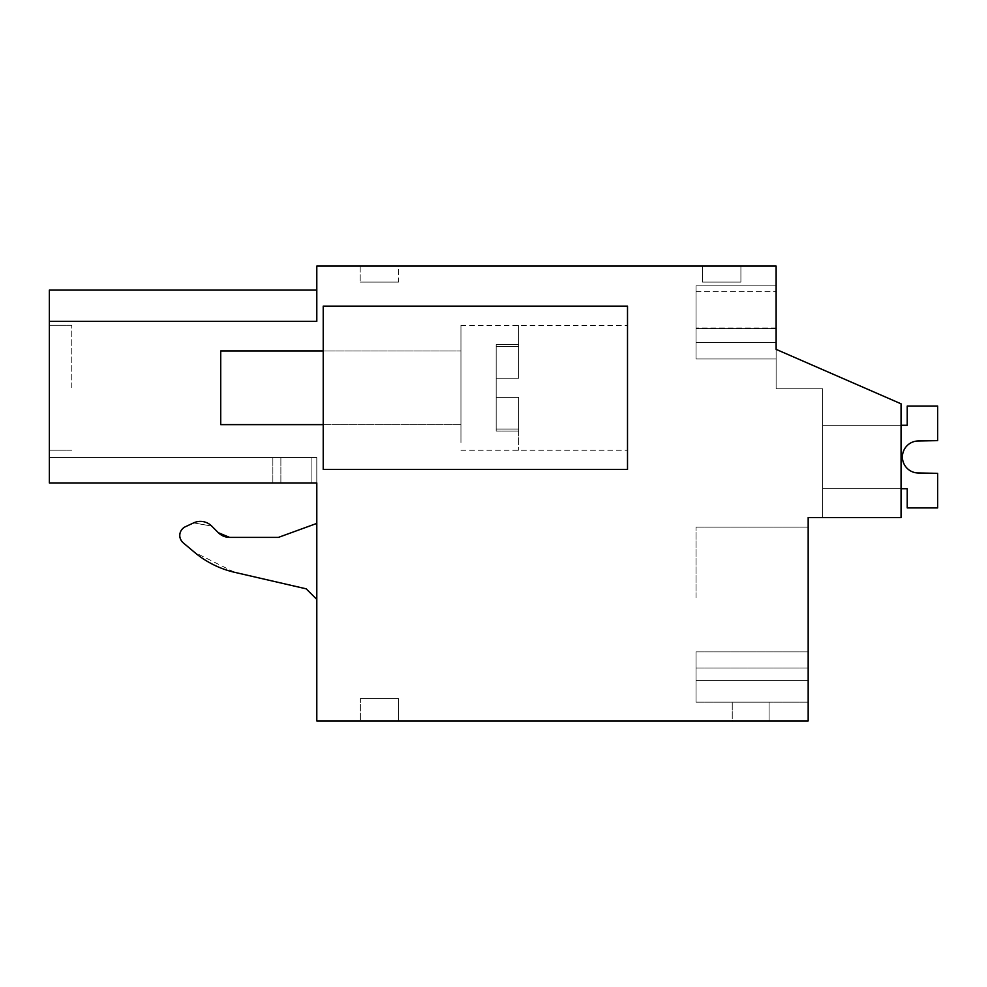<?xml version="1.0" encoding="UTF-8"?>
<svg xmlns="http://www.w3.org/2000/svg" width="987" height="987" viewBox="0 0 987 987"><rect width="100%" height="100%" fill="white"/><g stroke="black" fill="none" stroke-linecap="round" stroke-linejoin="round"><path stroke-width="0.74" stroke-dasharray="4.93 3.7" d="M901.057 403.819L901.057 517.521L901.057 403.819L776.127 349.361L901.057 403.819L901.057 517.521L808.168 517.521L808.168 720.917L316.802 720.917L316.802 482.951L49.35 482.951L316.802 482.951L316.802 457.586L49.35 457.586L316.802 457.586L49.35 457.586L316.802 457.586L49.35 457.586L316.802 457.586L49.35 457.586L316.802 457.586L49.35 457.586L316.802 457.586L49.35 457.586L316.802 457.586L49.35 457.586L316.802 457.586L49.35 457.586L316.802 457.586L49.35 457.586L316.802 457.586L49.35 457.586L316.802 457.586L49.35 457.586L316.802 457.586L49.35 457.586L316.802 457.586L49.35 457.586L316.802 457.586L49.35 457.586L316.802 457.586L49.35 457.586L316.802 457.586L49.35 457.586L316.802 457.586L49.35 457.586L316.802 457.586L49.35 457.586L316.802 457.586L316.802 482.951L316.802 457.586L316.802 482.951L316.802 457.586L316.802 482.951L316.802 457.586L316.802 482.951L316.802 457.586L316.802 482.951L316.802 457.586L316.802 482.951L316.802 457.586L316.802 482.951L316.802 457.586L316.802 482.951L316.802 457.586L316.802 482.951L316.802 457.586L316.802 482.951L316.802 457.586L316.802 482.951L316.802 457.586L316.802 482.951L316.802 457.586L316.802 482.951L316.802 457.586L316.802 482.951L316.802 457.586L316.802 482.951L316.802 457.586L316.802 482.951L316.802 457.586L316.802 482.951L316.802 457.586L316.802 482.951L49.35 482.951L49.35 457.586L49.35 482.951L49.35 457.586L49.35 482.951L49.35 457.586L49.35 482.951L49.35 457.586L49.35 482.951L49.35 457.586L49.35 482.951L49.35 457.586L49.35 482.951L49.35 457.586L49.35 482.951L49.35 457.586L49.35 482.951L49.35 457.586L49.35 482.951L49.35 457.586L49.35 482.951L49.35 457.586L49.35 482.951L49.35 457.586L49.35 482.951L49.35 457.586L49.35 482.951L49.35 457.586L49.35 482.951L49.35 457.586L49.35 482.951L49.35 457.586L49.35 482.951L49.35 457.586L49.35 482.951L49.35 457.586L49.35 482.951L311.102 482.951L280.876 482.951L311.102 482.951L311.102 457.586L311.102 482.951L316.802 482.951L49.35 482.951L311.102 482.951L311.102 457.586L311.102 482.951L316.802 482.951L49.35 482.951L311.102 482.951L311.102 457.586L311.102 482.951L316.802 482.951L49.35 482.951L311.102 482.951L311.102 457.586L311.102 482.951L316.802 482.951L49.35 482.951L311.102 482.951L311.102 457.586L311.102 482.951L316.802 482.951L49.35 482.951L311.102 482.951L311.102 457.586L311.102 482.951L316.802 482.951L49.35 482.951L311.102 482.951L311.102 457.586L311.102 482.951L316.802 482.951L49.35 482.951L311.102 482.951L311.102 457.586L311.102 482.951L316.802 482.951L49.35 482.951L311.102 482.951L311.102 457.586L311.102 482.951L316.802 482.951L49.35 482.951L311.102 482.951L311.102 457.586L311.102 482.951L316.802 482.951L49.35 482.951L311.102 482.951L311.102 457.586L311.102 482.951L316.802 482.951L49.35 482.951L311.102 482.951L311.102 457.586L311.102 482.951L316.802 482.951L49.35 482.951L311.102 482.951L311.102 457.586L311.102 482.951L316.802 482.951L49.35 482.951L311.102 482.951L311.102 457.586L311.102 482.951L316.802 482.951L49.35 482.951L311.102 482.951L311.102 457.586L311.102 482.951L316.802 482.951L49.35 482.951L311.102 482.951L311.102 457.586L311.102 482.951L316.802 482.951L49.35 482.951L49.35 290.104L49.35 321.33L49.35 290.104L49.35 321.33L49.35 290.104L49.35 321.33L49.35 290.104L49.35 321.33L49.35 290.104L49.35 321.33L49.35 290.104L49.35 321.33L49.35 290.104L49.35 321.33L49.35 290.104L49.35 321.33L49.35 290.104L49.35 321.33L49.35 290.104L49.35 321.33L49.35 290.104L49.35 321.33L49.35 290.104L49.35 321.33L49.35 290.104L49.35 321.33L49.35 290.104L49.35 321.33L49.35 290.104L49.35 321.33L49.35 290.104L49.35 321.33L49.35 290.104L49.35 321.33L49.35 290.104L316.802 290.104L316.802 321.33L49.35 321.33L316.802 321.33L316.802 266.083L776.127 266.083L776.127 388.755L822.578 388.755L822.578 517.521L901.057 517.521L822.578 517.521L822.578 388.755L822.578 517.521L822.578 388.755L822.578 517.521L822.578 388.755L822.578 517.521L822.578 388.755L822.578 517.521L822.578 388.755L822.578 517.521L822.578 388.755L822.578 517.521L822.578 388.755L822.578 517.521L822.578 388.755L822.578 517.521L822.578 388.755L822.578 517.521L822.578 388.755L822.578 517.521L822.578 388.755L822.578 517.521L822.578 388.755L822.578 517.521L822.578 388.755L822.578 517.521L822.578 388.755L822.578 517.521L822.578 388.755L822.578 517.521L822.578 388.755L822.578 517.521L822.578 388.755L822.578 517.521L822.578 388.755L776.127 388.755L822.578 388.755L776.127 388.755L822.578 388.755L776.127 388.755L822.578 388.755L776.127 388.755L822.578 388.755L776.127 388.755L822.578 388.755L776.127 388.755L822.578 388.755L776.127 388.755L822.578 388.755L776.127 388.755L822.578 388.755L776.127 388.755L822.578 388.755L776.127 388.755L822.578 388.755L776.127 388.755L822.578 388.755L776.127 388.755L822.578 388.755L776.127 388.755L822.578 388.755L776.127 388.755L822.578 388.755L776.127 388.755L822.578 388.755L776.127 388.755L822.578 388.755L776.127 388.755L822.578 388.755L776.127 388.755L776.127 349.361L901.057 403.819L901.057 517.521L901.057 403.819L776.127 349.361L776.127 388.755L776.127 349.361L901.057 403.819L901.057 517.521L901.057 403.819L776.127 349.361L776.127 388.755L776.127 349.361L901.057 403.819L901.057 517.521L901.057 403.819L776.127 349.361L776.127 388.755L776.127 349.361L901.057 403.819L901.057 517.521L901.057 403.819L776.127 349.361L776.127 388.755L776.127 349.361L901.057 403.819L901.057 517.521L901.057 403.819L776.127 349.361L776.127 388.755L776.127 349.361L901.057 403.819L901.057 517.521L901.057 403.819L776.127 349.361L776.127 388.755L776.127 349.361L901.057 403.819L901.057 517.521L901.057 403.819L776.127 349.361L776.127 388.755L776.127 349.361L901.057 403.819L901.057 517.521L901.057 403.819L776.127 349.361L776.127 388.755L776.127 349.361L901.057 403.819L901.057 517.521L901.057 403.819L776.127 349.361L776.127 388.755L776.127 349.361L901.057 403.819L901.057 517.521L901.057 403.819L776.127 349.361L776.127 388.755L776.127 349.361L901.057 403.819L901.057 517.521L901.057 403.819L776.127 349.361L776.127 388.755L776.127 349.361L901.057 403.819L901.057 517.521L901.057 403.819L776.127 349.361L776.127 388.755L776.127 349.361L901.057 403.819L901.057 517.521L901.057 403.819L776.127 349.361L776.127 388.755L776.127 349.361L901.057 403.819L901.057 517.521L901.057 403.819L776.127 349.361L776.127 388.755L776.127 349.361L901.057 403.819L901.057 517.521L901.057 403.819L776.127 349.361L776.127 388.755L776.127 349.361L901.057 403.819L901.057 517.521L901.057 403.819L776.127 349.361L776.127 388.755L776.127 349.361L901.057 403.819L901.057 517.521L901.057 403.819L776.127 349.361L776.127 388.755L776.127 349.361L901.057 403.819M323.218 469.479L323.218 306.118L627.51 306.118L323.218 306.118L323.218 469.479L323.218 306.118L627.51 306.118L627.51 469.479L323.218 469.479L627.51 469.479L627.51 306.118L627.51 469.479L323.218 469.479M808.168 597.604L808.168 527.132L808.168 597.604M808.168 680.376L808.168 651.901L808.168 702.176L808.168 651.901L808.168 702.176L808.168 651.901L808.168 702.176L808.168 651.901L808.168 702.176L808.168 651.901L808.168 702.176L808.168 651.901L808.168 702.176L808.168 651.901L808.168 702.176L808.168 651.901L808.168 702.176L808.168 651.901L808.168 702.176L808.168 651.901L808.168 702.176L808.168 651.901L808.168 702.176L808.168 651.901L808.168 702.176L808.168 651.901L808.168 702.176L808.168 680.376L696.057 680.376L696.057 702.176L696.057 651.901L696.057 702.176L696.057 651.901L696.057 702.176L696.057 651.901L696.057 702.176L696.057 651.901L696.057 702.176L696.057 651.901L696.057 702.176L696.057 651.901L696.057 702.176L696.057 651.901L696.057 702.176L696.057 651.901L696.057 702.176L696.057 651.901L696.057 702.176L696.057 651.901L696.057 702.176L696.057 651.901L696.057 702.176L696.057 651.901L696.057 702.176L696.057 651.901L696.057 702.176L696.057 680.376L808.168 680.376M49.35 321.33L316.802 321.33L49.35 321.33L316.802 321.33L49.35 321.33L316.802 321.33L49.35 321.33L316.802 321.33L49.35 321.33L316.802 321.33L49.35 321.33L316.802 321.33L49.35 321.33L316.802 321.33L49.35 321.33L316.802 321.33L49.35 321.33L316.802 321.33L49.35 321.33L316.802 321.33L49.35 321.33L316.802 321.33L49.35 321.33L316.802 321.33L49.35 321.33L316.802 321.33L49.35 321.33L316.802 321.33L49.35 321.33L316.802 321.33L49.35 321.33L316.802 321.33L49.35 321.33L316.802 321.33L49.35 321.33L316.802 321.33L316.802 290.104L316.802 321.33L316.802 290.104L316.802 321.33L316.802 290.104L316.802 321.33L316.802 290.104L316.802 321.33L316.802 290.104L316.802 321.33L316.802 290.104L316.802 321.33L316.802 290.104L316.802 321.33L316.802 290.104L316.802 321.33L316.802 290.104L316.802 321.33L316.802 290.104L316.802 321.33L316.802 290.104L316.802 321.33L316.802 290.104L316.802 321.33L316.802 290.104L316.802 321.33L316.802 290.104L316.802 321.33L316.802 290.104L316.802 321.33L316.802 290.104L316.802 321.33L316.802 290.104L316.802 321.33L316.802 290.104L49.35 290.104M398.489 266.083L360.193 266.083L398.489 266.083L360.193 266.083L398.489 266.083L360.193 266.083L398.489 266.083L360.193 266.083L398.489 266.083L360.193 266.083L398.489 266.083L360.193 266.083L398.489 266.083L360.193 266.083L398.489 266.083L360.193 266.083L398.489 266.083L360.193 266.083L398.489 266.083L360.193 266.083L398.489 266.083L360.193 266.083L398.489 266.083L360.193 266.083L398.489 266.083L360.193 266.083L398.489 266.083L360.193 266.083L398.489 266.083L360.193 266.083L398.489 266.083L360.193 266.083L398.489 266.083L360.193 266.083L398.489 266.083L360.193 266.083L398.489 266.083L398.489 282.097L360.193 282.097L398.489 282.097L360.193 282.097L398.489 282.097L360.193 282.097L398.489 282.097L360.193 282.097L398.489 282.097L360.193 282.097L398.489 282.097L360.193 282.097L398.489 282.097L360.193 282.097L398.489 282.097L360.193 282.097L398.489 282.097L360.193 282.097L398.489 282.097L360.193 282.097L398.489 282.097L360.193 282.097L398.489 282.097L360.193 282.097L398.489 282.097L360.193 282.097L398.489 282.097L360.193 282.097L398.489 282.097L360.193 282.097L398.489 282.097L360.193 282.097L398.489 282.097L360.193 282.097L398.489 282.097L360.193 282.097L398.489 282.097L398.489 266.083M702.46 266.083L740.904 266.083L740.904 282.097L740.904 266.083L740.904 282.097L702.46 282.097L740.904 282.097L702.46 282.097L740.904 282.097L740.904 266.083L740.904 282.097L740.904 266.083L740.904 282.097L702.46 282.097L740.904 282.097L740.904 266.083L740.904 282.097L702.46 282.097L740.904 282.097L740.904 266.083L740.904 282.097L702.46 282.097L740.904 282.097L702.46 282.097L740.904 282.097L740.904 266.083L740.904 282.097L740.904 266.083L740.904 282.097L702.46 282.097L740.904 282.097L702.46 282.097L740.904 282.097L740.904 266.083L740.904 282.097L702.46 282.097L740.904 282.097L740.904 266.083L740.904 282.097L702.46 282.097L740.904 282.097L740.904 266.083L740.904 282.097L702.46 282.097L740.904 282.097L740.904 266.083L740.904 282.097L702.46 282.097L740.904 282.097L740.904 266.083L740.904 282.097L702.46 282.097L740.904 282.097L740.904 266.083L740.904 282.097L702.46 282.097L740.904 282.097L740.904 266.083L740.904 282.097L702.46 282.097L740.904 282.097L740.904 266.083L740.904 282.097L702.46 282.097L740.904 282.097L740.904 266.083L740.904 282.097L702.46 282.097L740.904 282.097L740.904 266.083L702.46 266.083L740.904 266.083L702.46 266.083L740.904 266.083L702.46 266.083L740.904 266.083L702.46 266.083L740.904 266.083L702.46 266.083L740.904 266.083L702.46 266.083L740.904 266.083L702.46 266.083L740.904 266.083L702.46 266.083L740.904 266.083L702.46 266.083L740.904 266.083L702.46 266.083L740.904 266.083L702.46 266.083L740.904 266.083L702.46 266.083L740.904 266.083L702.46 266.083L740.904 266.083L702.46 266.083L740.904 266.083L702.46 266.083L740.904 266.083L702.46 266.083L740.904 266.083L702.46 266.083L702.46 282.097L702.46 266.083M776.127 328.535L776.127 358.972L776.127 328.535L776.127 358.972L776.127 328.535L696.057 328.535L776.127 328.535L696.057 328.535L776.127 328.535L696.057 328.535L776.127 328.535L696.057 328.535L776.127 328.535L696.057 328.535L776.127 328.535L696.057 328.535L776.127 328.535L696.057 328.535L776.127 328.535L696.057 328.535L776.127 328.535L696.057 328.535L776.127 328.535L696.057 328.535L776.127 328.535L696.057 328.535L776.127 328.535L696.057 328.535L776.127 328.535L696.057 328.535L776.127 328.535L696.057 328.535L776.127 328.535L696.057 328.535L776.127 328.535L696.057 328.535L776.127 328.535L696.057 328.535L776.127 328.535L696.057 328.535L776.127 328.535L776.127 291.708L776.127 358.972L696.057 358.972L696.057 291.708L696.057 358.972L696.057 291.708L696.057 358.972L696.057 291.708L696.057 358.972L696.057 291.708L696.057 358.972L696.057 291.708L696.057 358.972L696.057 291.708L696.057 358.972L696.057 291.708L696.057 358.972L696.057 291.708L696.057 358.972L696.057 291.708L696.057 358.972L696.057 291.708L696.057 358.972L696.057 291.708L696.057 358.972L696.057 291.708L696.057 358.972L696.057 291.708L696.057 358.972L696.057 291.708L696.057 358.972L696.057 291.708L696.057 358.972L776.127 358.972L696.057 358.972L776.127 358.972L696.057 358.972L776.127 358.972L696.057 358.972L776.127 358.972L696.057 358.972L776.127 358.972L696.057 358.972L776.127 358.972L696.057 358.972L776.127 358.972L696.057 358.972L776.127 358.972L696.057 358.972L776.127 358.972L696.057 358.972L776.127 358.972L696.057 358.972L776.127 358.972L696.057 358.972L776.127 358.972L696.057 358.972L776.127 358.972L696.057 358.972L776.127 358.972L696.057 358.972L776.127 358.972L696.057 358.972L776.127 358.972L696.057 358.972L776.127 358.972L696.057 358.972L776.127 358.972L776.127 291.708L776.127 349.361M776.127 327.968L776.127 285.872L696.057 285.872L776.127 285.872L696.057 285.872L696.057 342.378L776.127 342.378L696.057 342.378L696.057 285.872L696.057 342.378L776.127 342.378L696.057 342.378L696.057 285.872L776.127 285.872L696.057 285.872L696.057 327.968L696.057 285.872L776.127 285.872L696.057 285.872L776.127 285.872L696.057 285.872L696.057 342.378L776.127 342.378L696.057 342.378L696.057 327.968L696.057 342.378L776.127 342.378L696.057 342.378L696.057 285.872L696.057 327.968L696.057 285.872L776.127 285.872L696.057 285.872L696.057 342.378L776.127 342.378L696.057 342.378L696.057 327.968L696.057 342.378L776.127 342.378L696.057 342.378L696.057 285.872L776.127 285.872L696.057 285.872L696.057 342.378L776.127 342.378L696.057 342.378L696.057 285.872L776.127 285.872L696.057 285.872L696.057 342.378L776.127 342.378L696.057 342.378L696.057 285.872L776.127 285.872L696.057 285.872L696.057 342.378L776.127 342.378L696.057 342.378L696.057 285.872L776.127 285.872L696.057 285.872L696.057 342.378L776.127 342.378L696.057 342.378L696.057 285.872L776.127 285.872L696.057 285.872L776.127 285.872L696.057 285.872L696.057 342.378L776.127 342.378L696.057 342.378L696.057 285.872L696.057 327.968L696.057 285.872L776.127 285.872L696.057 285.872L696.057 342.378L776.127 342.378L696.057 342.378L696.057 327.968L696.057 342.378L776.127 342.378L696.057 342.378L696.057 285.872L776.127 285.872L696.057 285.872L696.057 342.378L776.127 342.378L696.057 342.378L696.057 285.872L776.127 285.872L696.057 285.872L696.057 342.378L776.127 342.378L696.057 342.378L696.057 285.872L776.127 285.872L696.057 285.872L696.057 342.378L776.127 342.378L696.057 342.378L696.057 285.872L776.127 285.872L696.057 285.872L776.127 285.872L776.127 342.378L696.057 342.378L696.057 285.872L696.057 342.378L776.127 342.378L776.127 285.872L776.127 342.378L776.127 285.872L776.127 342.378L776.127 285.872L776.127 342.378L776.127 285.872L776.127 342.378L776.127 285.872L776.127 342.378L776.127 285.872L776.127 342.378L776.127 285.872L776.127 342.378L776.127 285.872L776.127 342.378L776.127 285.872L776.127 342.378L776.127 285.872L776.127 342.378L776.127 285.872L776.127 342.378L776.127 285.872L776.127 342.378L776.127 327.968L696.057 327.968L776.127 327.968M360.378 720.917L398.489 720.917L360.378 720.917L398.489 720.917L360.378 720.917L398.489 720.917L360.378 720.917L398.489 720.917L360.378 720.917L398.489 720.917L360.378 720.917L398.489 720.917L360.378 720.917L398.489 720.917L360.378 720.917L398.489 720.917L360.378 720.917L398.489 720.917L360.378 720.917L398.489 720.917L360.378 720.917L398.489 720.917L360.378 720.917L398.489 720.917L360.378 720.917L398.489 720.917L360.378 720.917L398.489 720.917L360.378 720.917L398.489 720.917L360.378 720.917L398.489 720.917L360.378 720.917L398.489 720.917L360.378 720.917L398.489 720.917L360.378 720.917L360.378 698.5L398.489 698.5L360.378 698.5L398.489 698.5L360.378 698.5L398.489 698.5L360.378 698.5L398.489 698.5L360.378 698.5L398.489 698.5L360.378 698.5L398.489 698.5L360.378 698.5L398.489 698.5L360.378 698.5L398.489 698.5L360.378 698.5L398.489 698.5L360.378 698.5L398.489 698.5L360.378 698.5L398.489 698.5L360.378 698.5L398.489 698.5L360.378 698.5L398.489 698.5L360.378 698.5L398.489 698.5L360.378 698.5L398.489 698.5L360.378 698.5L398.489 698.5L360.378 698.5L398.489 698.5L360.378 698.5L398.489 698.5L360.378 698.5L360.378 720.917M732.255 720.917L769.083 720.917L769.083 702.176L732.255 702.176L769.083 702.176L732.255 702.176L769.083 702.176L732.255 702.176L769.083 702.176L732.255 702.176L769.083 702.176L732.255 702.176L769.083 702.176L732.255 702.176L769.083 702.176L732.255 702.176L769.083 702.176L732.255 702.176L769.083 702.176L732.255 702.176L769.083 702.176L732.255 702.176L769.083 702.176L732.255 702.176L769.083 702.176L732.255 702.176L769.083 702.176L732.255 702.176L769.083 702.176L732.255 702.176L769.083 702.176L732.255 702.176L769.083 702.176L732.255 702.176L769.083 702.176L732.255 702.176L769.083 702.176L769.083 720.917L769.083 702.176L769.083 720.917L769.083 702.176L769.083 720.917L769.083 702.176L769.083 720.917L769.083 702.176L769.083 720.917L769.083 702.176L769.083 720.917L769.083 702.176L769.083 720.917L769.083 702.176L769.083 720.917L769.083 702.176L769.083 720.917L769.083 702.176L769.083 720.917L769.083 702.176L769.083 720.917L769.083 702.176L769.083 720.917L769.083 702.176L769.083 720.917L769.083 702.176L769.083 720.917L769.083 702.176L769.083 720.917L769.083 702.176L769.083 720.917L769.083 702.176L769.083 720.917L732.255 720.917L769.083 720.917L732.255 720.917L769.083 720.917L732.255 720.917L769.083 720.917L732.255 720.917L769.083 720.917L732.255 720.917L769.083 720.917L732.255 720.917L769.083 720.917L732.255 720.917L769.083 720.917L732.255 720.917L769.083 720.917L732.255 720.917L769.083 720.917L732.255 720.917L769.083 720.917L732.255 720.917L769.083 720.917L732.255 720.917L769.083 720.917L732.255 720.917L769.083 720.917L732.255 720.917L769.083 720.917L732.255 720.917L769.083 720.917L732.255 720.917L769.083 720.917L732.255 720.917L732.255 702.176L732.255 720.917M316.802 599.454L316.802 523.406L316.802 599.454L316.802 523.406L316.802 599.454L306.192 588.832L316.802 599.454L306.192 588.832L234.659 572.324L194.513 552.313L183.212 542.825C178.129 536.706 178.832 531.351 185.334 526.762C178.82 531.351 178.116 536.706 183.212 542.825C178.116 536.706 178.82 531.351 185.334 526.762L193.637 522.888L211.724 526.083L218.361 532.721L211.724 526.083L193.637 522.888L211.724 526.083L218.361 532.721L229.687 537.409L278.371 537.409L316.802 523.406L278.371 537.409L229.687 537.409M49.35 387.731L49.35 325.266L49.35 387.731M323.218 355.468L323.218 424.632L323.218 355.468M627.51 442.608L627.51 325.34L627.51 442.608M696.057 597.604L696.057 527.132L696.057 597.604M808.168 702.176L696.057 702.176L808.168 702.176M808.168 651.901L696.057 651.901L808.168 651.901M360.193 266.083L360.193 282.097L360.193 266.083M398.489 720.917L398.489 698.5L398.489 720.917M316.802 482.951L311.102 482.951L311.102 457.586L311.102 482.951M234.659 572.324L306.192 588.832M183.212 542.825L194.501 552.301M193.637 522.888L185.334 526.762M316.802 523.406L278.371 537.409M280.876 482.951L280.876 457.586L280.876 482.951M272.856 482.951L272.856 457.586L272.856 482.951M71.767 387.731L71.767 325.266L71.767 387.731M460.954 420.129L460.954 350.965L460.954 420.129M460.954 442.608L460.954 325.34L460.954 442.608M220.718 420.129L220.718 350.965L220.718 420.129M518.607 442.608L518.607 397.403L518.607 450.257L518.607 397.403L518.607 431.035L518.607 397.403L496.177 397.403L496.177 378.194L518.607 378.194L518.607 325.34L518.607 378.194L518.607 344.562L518.607 378.194L496.177 378.194L496.177 397.403L518.607 397.403L496.177 397.403L518.607 397.403L518.607 442.608M496.177 378.194L518.607 378.194L496.177 378.194L496.177 346.56L496.177 378.194L518.607 378.194L518.607 325.34L518.607 378.194L518.607 346.56L496.177 346.56L496.177 344.562L496.177 346.56L518.607 346.56L518.607 378.194L496.177 378.194L496.177 429.037L496.177 378.194L518.607 378.194L496.177 378.194L496.177 346.56L496.177 378.194M496.177 429.037L496.177 431.035L496.177 429.037L518.607 429.037L496.177 429.037L496.177 397.403L518.607 397.403L518.607 431.035L518.607 397.403L496.177 397.403L518.607 397.403L496.177 397.403L496.177 431.035L496.177 429.037L518.607 429.037L496.177 429.037M323.218 424.632L460.954 424.632L220.718 424.632L220.718 350.965L460.954 350.965L323.218 350.965M496.177 346.56L496.177 344.562L496.177 346.56L518.607 346.56L496.177 346.56M921.636 440.634L937.65 440.634L921.636 440.634L937.65 440.634L921.636 440.634L937.65 440.634L921.636 440.634L937.65 440.634L921.636 440.634L937.65 440.634L921.636 440.634L937.65 440.634L921.636 440.634L937.65 440.634L921.636 440.634L937.65 440.634L921.636 440.634L937.65 440.634L937.65 406.052L907.226 406.052L907.226 425.274L822.578 425.274L822.578 488.701L907.226 488.701L907.226 507.91L937.65 507.91L937.65 473.341L917.034 472.933A16.014 16.014 0 0 1 902.414 456.981A16.014 16.014 0 0 1 917.034 441.029L937.65 440.634L937.65 406.052L907.226 406.052L907.226 425.274L822.578 425.274L822.578 488.701L907.226 488.701L907.226 507.91L937.65 507.91L937.65 473.341L917.034 472.933A16.014 16.014 0 0 1 902.414 456.981A16.014 16.014 0 0 1 917.034 441.029L937.65 440.634L937.65 406.052L907.226 406.052L907.226 425.274L822.578 425.274L822.578 488.701L907.226 488.701L907.226 507.91L937.65 507.91L937.65 473.341L917.034 472.933A16.014 16.014 0 0 1 902.414 456.981A16.014 16.014 0 0 1 917.034 441.029L937.65 440.634L937.65 406.052L907.226 406.052L907.226 425.274L822.578 425.274L822.578 488.701L907.226 488.701L907.226 507.91L937.65 507.91L937.65 473.341L917.034 472.933A16.014 16.014 0 0 1 902.414 456.981A16.014 16.014 0 0 1 917.034 441.029L937.65 440.634L937.65 406.052L907.226 406.052L907.226 425.274L822.578 425.274L822.578 488.701L907.226 488.701L907.226 507.91L937.65 507.91L937.65 473.341L917.034 472.933A16.014 16.014 0 0 1 902.414 456.981A16.014 16.014 0 0 1 917.034 441.029L937.65 440.634L937.65 406.052L907.226 406.052L907.226 425.274L822.578 425.274L822.578 488.701L907.226 488.701L907.226 507.91L937.65 507.91L937.65 473.341L917.034 472.933A16.014 16.014 0 0 1 902.414 456.981A16.014 16.014 0 0 1 917.034 441.029L937.65 440.634L937.65 406.052L907.226 406.052L907.226 425.274L822.578 425.274L822.578 488.701L907.226 488.701L907.226 507.91L937.65 507.91L937.65 473.341L917.034 472.933A16.014 16.014 0 0 1 902.414 456.981A16.014 16.014 0 0 1 917.034 441.029L937.65 440.634L937.65 406.052L907.226 406.052L907.226 425.274L822.578 425.274L822.578 488.701L907.226 488.701L907.226 507.91L937.65 507.91L937.65 473.341L917.034 472.933A16.014 16.014 0 0 1 902.414 456.981A16.014 16.014 0 0 1 917.034 441.029L937.65 440.634L937.65 406.052L907.226 406.052L907.226 425.274L822.578 425.274L822.578 488.701L907.226 488.701L907.226 507.91L937.65 507.91L937.65 473.341L917.034 472.933A16.014 16.014 0 0 1 902.414 456.981A16.014 16.014 0 0 1 917.034 441.029L937.65 440.634L937.65 406.052L907.226 406.052L907.226 425.274L822.578 425.274L822.578 488.701L907.226 488.701L907.226 507.91L937.65 507.91L937.65 473.341L917.034 472.933A16.014 16.014 0 0 1 902.414 456.981A16.014 16.014 0 0 1 917.034 441.029L937.65 440.634L937.65 406.052L907.226 406.052L907.226 425.274L822.578 425.274L822.578 488.701L907.226 488.701L907.226 507.91L937.65 507.91L937.65 473.341L917.034 472.933A16.014 16.014 0 0 1 902.414 456.981A16.014 16.014 0 0 1 917.034 441.029L937.65 440.634L937.65 406.052L907.226 406.052L907.226 425.274L822.578 425.274L822.578 488.701L907.226 488.701L907.226 507.91L937.65 507.91L937.65 473.341L917.034 472.933A16.014 16.014 0 0 1 902.414 456.981A16.014 16.014 0 0 1 917.034 441.029L937.65 440.634L937.65 406.052L907.226 406.052L907.226 425.274L822.578 425.274L822.578 488.701L907.226 488.701L907.226 507.91L937.65 507.91L937.65 473.341L917.034 472.933A16.014 16.014 0 0 1 902.414 456.981A16.014 16.014 0 0 1 917.034 441.029L937.65 440.634L937.65 406.052L907.226 406.052L907.226 425.274L822.578 425.274L822.578 488.701L907.226 488.701L907.226 507.91L937.65 507.91L937.65 473.341L917.034 472.933A16.014 16.014 0 0 1 902.414 456.981A16.014 16.014 0 0 1 917.034 441.029L937.65 440.634L937.65 406.052L907.226 406.052L907.226 425.274L822.578 425.274L822.578 488.701L907.226 488.701L907.226 507.91L937.65 507.91L937.65 473.341L917.034 472.933A16.014 16.014 0 0 1 902.414 456.981A16.014 16.014 0 0 1 917.034 441.029L937.65 440.634L937.65 406.052L907.226 406.052L907.226 425.274L822.578 425.274L822.578 488.701L907.226 488.701L907.226 507.91L937.65 507.91L937.65 473.341L917.034 472.933A16.014 16.014 0 0 1 902.414 456.981A16.014 16.014 0 0 1 917.034 441.029L937.65 440.634L937.65 406.052L907.226 406.052L907.226 425.274L822.578 425.274L822.578 488.701L907.226 488.701L907.226 507.91L937.65 507.91L937.65 473.341L917.034 472.933A16.014 16.014 0 0 1 902.414 456.981A16.014 16.014 0 0 1 917.034 441.029L937.65 440.634L937.65 406.052L907.226 406.052L907.226 425.274L822.578 425.274L822.578 488.701L907.226 488.701L907.226 507.91L937.65 507.91L937.65 473.341L917.034 472.933A16.014 16.014 0 0 1 902.414 456.981A16.014 16.014 0 0 1 917.034 441.029L937.65 440.634L937.65 406.052L907.226 406.052L907.226 425.274L822.578 425.274L822.578 488.701L907.226 488.701L907.226 507.91L937.65 507.91L937.65 473.341L921.636 473.341M901.057 488.701L822.578 488.701L822.578 425.274L907.226 425.274L907.226 406.052L907.226 425.274L907.226 406.052L907.226 425.274L907.226 406.052L907.226 425.274L907.226 406.052L907.226 425.274L907.226 406.052L907.226 425.274L907.226 406.052L907.226 425.274L907.226 406.052L907.226 425.274L907.226 406.052L937.65 406.052L907.226 406.052L937.65 406.052L907.226 406.052L937.65 406.052L907.226 406.052L937.65 406.052L907.226 406.052L937.65 406.052L907.226 406.052L937.65 406.052L907.226 406.052L937.65 406.052L907.226 406.052L937.65 406.052L937.65 440.634L937.65 406.052L937.65 440.634L937.65 406.052L937.65 440.634L937.65 406.052L937.65 440.634L937.65 406.052L937.65 440.634L937.65 406.052L937.65 440.634L937.65 406.052L937.65 440.634L937.65 406.052L937.65 440.634L937.65 406.052L907.226 406.052L907.226 425.274L822.578 425.274L822.578 488.701L907.226 488.701L907.226 507.91L937.65 507.91L937.65 473.341L937.65 507.91L937.65 473.341L937.65 507.91L937.65 473.341L937.65 507.91L937.65 473.341L937.65 507.91L937.65 473.341L937.65 507.91L937.65 473.341L937.65 507.91L937.65 473.341L937.65 507.91L937.65 473.341L937.65 507.91L907.226 507.91L937.65 507.91L907.226 507.91L937.65 507.91L907.226 507.91L937.65 507.91L907.226 507.91L937.65 507.91L907.226 507.91L937.65 507.91L907.226 507.91L937.65 507.91L907.226 507.91L937.65 507.91L907.226 507.91L907.226 488.701L907.226 507.91L907.226 488.701L907.226 507.91L907.226 488.701L907.226 507.91L907.226 488.701L907.226 507.91L907.226 488.701L907.226 507.91L907.226 488.701L907.226 507.91L907.226 488.701L907.226 507.91L907.226 488.701L822.578 488.701L822.578 425.274L907.226 425.274L822.578 425.274L822.578 488.701L907.226 488.701L822.578 488.701L822.578 425.274L907.226 425.274L822.578 425.274L822.578 488.701L907.226 488.701L822.578 488.701L822.578 425.274L907.226 425.274L822.578 425.274L822.578 488.701L907.226 488.701L822.578 488.701L822.578 425.274L907.226 425.274L822.578 425.274L822.578 488.701L907.226 488.701L822.578 488.701L822.578 425.274L907.226 425.274L822.578 425.274L822.578 488.701L907.226 488.701L822.578 488.701L822.578 425.274L907.226 425.274L822.578 425.274L822.578 488.701L907.226 488.701L822.578 488.701L822.578 425.274L907.226 425.274L822.578 425.274L822.578 488.701L907.226 488.701L822.578 488.701L822.578 425.274L901.057 425.274M696.057 668.063L808.168 668.063L696.057 668.063M696.057 527.132L808.168 527.132L696.057 527.132M696.057 291.708L776.127 291.708L696.057 291.708M71.767 325.266L49.35 325.266L71.767 325.266M71.767 450.195L49.35 450.195L71.767 450.195M460.954 325.34L627.51 325.34L460.954 325.34M460.954 450.257L627.51 450.257L460.954 450.257M496.177 431.035L518.607 431.035L496.177 431.035M496.177 344.562L518.607 344.562L496.177 344.562"/><path stroke-width="1.48" d="M901.057 517.521L808.168 517.521L808.168 720.917L316.802 720.917L316.802 482.951L49.35 482.951L49.35 321.33L316.802 321.33L316.802 266.083L776.127 266.083L776.127 349.361L901.057 403.819L901.057 517.521M49.35 290.104L316.802 290.104L49.35 290.104L49.35 321.33M776.127 328.535L776.127 349.361M627.51 306.118L323.218 306.118L323.218 469.479L627.51 469.479L627.51 306.118M311.102 482.951L316.802 482.951M193.637 522.888L185.334 526.762L193.637 522.888A16.014 16.014 0 0 1 211.724 526.083L218.361 532.721L229.687 537.409L278.371 537.409L229.687 537.409L218.361 532.721A16.014 16.014 0 0 0 229.687 537.409M194.501 552.301L183.212 542.825L194.501 552.301A96.097 96.097 0 0 0 234.659 572.324L306.192 588.832L234.659 572.324M316.802 523.406L278.371 537.409M306.192 588.832L316.802 599.454M185.334 526.762A9.611 9.611 0 0 0 183.212 542.825M323.218 350.965L220.718 350.965L220.718 424.632L323.218 424.632M901.057 488.701L907.226 488.701L907.226 507.91L937.65 507.91L937.65 473.341L917.034 472.933A16.014 16.014 0 0 1 902.414 456.981A16.014 16.014 0 0 1 917.034 441.029L937.65 440.634L937.65 406.052L907.226 406.052L907.226 425.274L901.057 425.274M921.636 473.341L917.034 472.933A16.014 16.014 0 0 1 902.414 456.981A16.014 16.014 0 0 1 917.034 441.029L921.636 440.634M917.034 472.933A16.014 16.014 0 0 1 902.414 456.981A16.014 16.014 0 0 1 917.034 441.029A16.014 16.014 0 0 0 902.414 456.981A16.014 16.014 0 0 0 917.034 472.933A16.014 16.014 0 0 1 902.414 456.981A16.014 16.014 0 0 1 917.034 441.029A16.014 16.014 0 0 0 902.414 456.981A16.014 16.014 0 0 0 917.034 472.933A16.014 16.014 0 0 1 902.414 456.981A16.014 16.014 0 0 1 917.034 441.029A16.014 16.014 0 0 0 902.414 456.981A16.014 16.014 0 0 0 917.034 472.933A16.014 16.014 0 0 1 902.414 456.981A16.014 16.014 0 0 1 917.034 441.029A16.014 16.014 0 0 0 902.414 456.981A16.014 16.014 0 0 0 917.034 472.933A16.014 16.014 0 0 1 902.414 456.981A16.014 16.014 0 0 1 917.034 441.029A16.014 16.014 0 0 0 902.414 456.981A16.014 16.014 0 0 0 917.034 472.933A16.014 16.014 0 0 1 902.414 456.981A16.014 16.014 0 0 1 917.034 441.029A16.014 16.014 0 0 0 902.414 456.981A16.014 16.014 0 0 0 917.034 472.933A16.014 16.014 0 0 1 902.414 456.981A16.014 16.014 0 0 1 917.034 441.029A16.014 16.014 0 0 0 902.414 456.981A16.014 16.014 0 0 0 917.034 472.933A16.014 16.014 0 0 1 902.414 456.981A16.014 16.014 0 0 1 917.034 441.029A16.014 16.014 0 0 0 902.414 456.981A16.014 16.014 0 0 0 917.034 472.933"/></g></svg>
